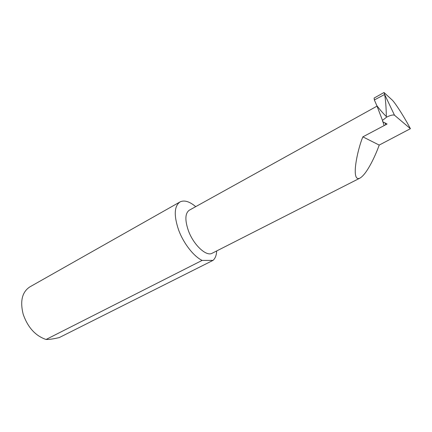 <?xml version="1.0" encoding="UTF-8"?>
<svg xmlns="http://www.w3.org/2000/svg" width="432" height="432" viewBox="0 0 432 432"><rect width="100%" height="100%" fill="white"/><g stroke="black" fill="none" stroke-linecap="round" stroke-linejoin="round"><path stroke-width="0.65" d="M384.637 94.473L394.502 115.225L410.4 128.693L379.215 145.076C375.732 154.888 367.103 174.01 359.942 178.119C350.411 182.714 357.437 149.639 362.864 136.863L387.083 124.022L382.639 121.667L382.493 120.398L376.78 105.505C379.204 108.869 382.396 112.579 386.354 116.624C386.154 107.109 385.582 99.722 384.637 94.473L374.36 99.965L376.78 105.505M359.942 178.119L212.144 253.255C206.361 256.835 193.531 244.922 188.39 230.661C184.777 220.039 185.085 213.219 189.308 210.206L377.023 106.137M195.723 206.647C189.491 201.442 184.253 199.87 180.02 201.933L29.813 286.913C22.097 292.032 19.899 301.169 23.209 314.323C27.837 327.461 35.456 335.848 46.057 339.482C49.14 339.557 53.541 338.926 59.254 337.586L213.03 260.372C215.239 258.433 216.464 255.29 216.702 250.938M180.02 201.933C174.199 206.075 173.729 215.428 178.616 229.991C183.487 243.324 193.666 256.365 202.122 260.404L46.057 339.482M410.4 128.693C404.53 117.358 394.513 101.709 391.673 99.56L384.005 92.513L384.561 94.252M384.005 92.513L374.117 98.064L374.36 99.965M394.502 115.225C393.104 114.599 390.463 115.241 386.581 117.158L386.354 116.624M386.581 117.158L382.493 120.398M379.215 145.076L362.864 136.863M213.03 260.372L202.122 260.404M382.957 121.824L384.086 125.458M384.912 122.796L385.862 124.805"/></g></svg>

